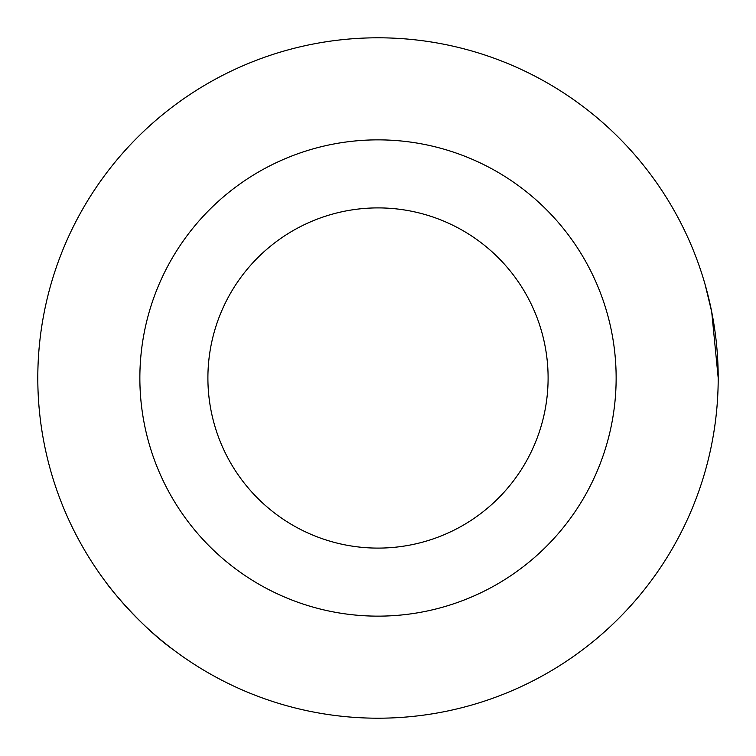 <?xml version="1.0" encoding="UTF-8"?>
<svg xmlns="http://www.w3.org/2000/svg" width="756" height="756" viewBox="0 0 756 756"><rect width="100%" height="100%" fill="white"/><g stroke="black" fill="none" stroke-linecap="round" stroke-linejoin="round"><path stroke-width="1.13" d="M548.1 378A170.1 170.1 0 0 1 378 548.1A170.1 170.1 0 0 1 207.9 378A170.1 170.1 0 0 1 378 207.9A170.1 170.1 0 0 1 548.1 378M139.86 378A238.14 238.14 0 0 1 378 139.86A238.14 238.14 0 0 1 616.14 378A238.14 238.14 0 0 1 378 616.14A238.14 238.14 0 0 1 139.86 378M718.2 378A340.2 340.2 0 0 1 378 718.2A340.2 340.2 0 0 1 37.8 378A340.2 340.2 0 0 1 378 37.8A340.2 340.2 0 0 1 718.2 378L711.708 311.841L705.083 284.445M173.88 650.16C138.537 625.146 105.66 582.678 105.84 582.12"/></g></svg>
